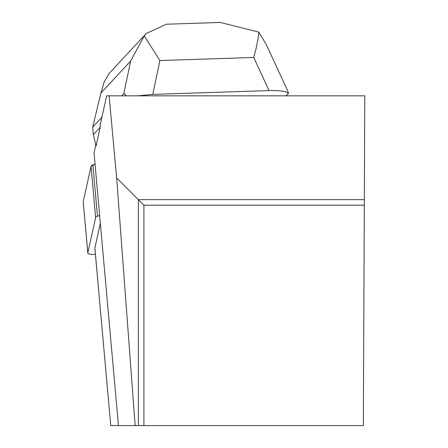 <?xml version="1.0" encoding="UTF-8"?>
<svg xmlns="http://www.w3.org/2000/svg" width="448" height="448" viewBox="0 0 448 448"><rect width="100%" height="100%" fill="white"/><g stroke="black" fill="none" stroke-linecap="round" stroke-linejoin="round"><path stroke-width="0.67" d="M99.635 215.443L97.468 216.261A8.803 1.988 174.9 0 0 95.626 217.543L87.814 252.93A8.803 1.988 174.9 0 0 87.802 253.075A8.803 1.988 174.9 0 0 95.424 254.363M83.25 201.97A8.803 1.988 -5.1 0 1 83.216 201.83A8.803 1.988 -5.1 0 1 83.222 201.69L91.039 166.303A8.803 1.988 -5.1 0 1 92.876 165.021L95.049 164.203L91.039 166.303L83.222 201.69L87.814 252.93M101.914 117.236L92.68 127.165L93.358 134.697L96.068 145.975L100.178 127.355L100.038 125.742L106.641 95.827L109.105 95.827L116.659 177.951L135.156 425.6L118.451 425.6L94.035 152.908L95.805 144.889M109.105 95.827L364.784 95.827L363.345 425.6L143.92 425.6L143.92 205.212L364.308 205.212M100.335 223.25L94.875 247.974A8.87 2.005 -5.1 0 0 94.864 248.119A8.87 2.005 -5.1 0 0 94.903 248.259M94.875 247.974L110.757 425.6L118.451 425.6M364.336 199.668L138.376 199.668L138.376 425.6L143.92 425.6M138.376 425.6L135.156 425.6M116.659 177.951L143.92 205.212M266.314 44.593L287.426 90.306L288.529 93.19L286.082 95.827M168.403 24.158L166.606 24.147L146.233 33.51L144.262 35.851L159.908 60.542L152.751 94.388L137.906 95.827M144.262 35.851L130.659 61.062L100.89 93.083L104.233 81.878L109.396 73.046L110.382 72.083M126.034 95.827L124.779 93.778L123.743 93.755L130.659 61.062M121.817 95.827L123.743 93.755M93.358 134.697L100.178 127.355M288.529 93.19C285.768 91.213 279.266 90.345 269.03 90.586L253.742 57.467L256.194 48.216L258.507 36.165L258.765 32.105L220.052 22.4L217.146 22.562M152.751 94.388L269.03 90.586M92.68 127.165L100.89 93.083M266.308 44.559L258.765 32.105M95.626 217.543L91.039 166.303M92.876 165.021L97.468 216.261M253.742 57.467L159.908 60.542M87.802 253.075L83.216 201.83M110.757 425.6L94.864 248.119M166.611 24.214L220.052 22.467M109.446 73.091L145.785 34.009"/></g></svg>

